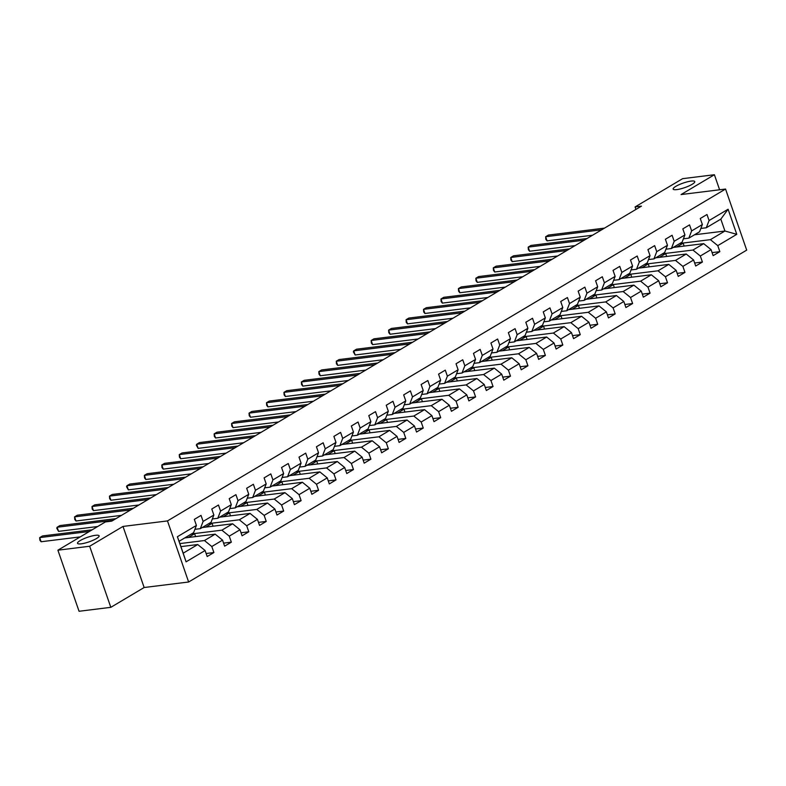 <?xml version="1.0" encoding="UTF-8"?>
<svg xmlns="http://www.w3.org/2000/svg" width="786" height="786" viewBox="0 0 786 786"><rect width="100%" height="100%" fill="white"/><g stroke="black" fill="none" stroke-linecap="round" stroke-linejoin="round"><path stroke-width="1.18" d="M676.815 189.603A11.436 2.397 160.9 0 1 673.16 189.082A11.436 2.397 160.9 0 1 679.153 184.661A11.436 2.397 160.9 0 1 691.13 181.085A11.436 2.397 160.9 0 1 694.775 181.605A11.436 2.397 160.9 0 1 688.791 186.027A11.436 2.397 160.9 0 1 676.815 189.603M81.164 543.833A11.436 2.397 160.9 0 1 77.519 543.313A11.436 2.397 160.9 0 1 83.503 538.891A11.436 2.397 160.9 0 1 95.479 535.315A11.436 2.397 160.9 0 1 99.124 535.826A11.436 2.397 160.9 0 1 93.141 540.247A11.436 2.397 160.9 0 1 81.164 543.833M188.63 582.004L746.7 250.125L725.547 189.043L167.477 520.922L188.63 582.004L144.143 587.515L122.999 526.433L89.663 546.25L110.816 607.332L144.143 587.515M110.816 607.332L79.052 611.272L57.899 550.19L89.663 546.25M694.49 234.778L724.938 231.015L720.821 219.127L706.28 227.773L709.08 220.542L706.987 214.509L700.277 218.508L702.37 224.531L691.631 230.917L689.538 224.884L682.828 228.883L684.92 234.906L674.182 241.292L672.099 235.26L665.388 239.258L667.471 245.281L656.732 251.667L654.65 245.635L647.939 249.634L650.022 255.656L639.293 262.043L637.2 256.01L630.49 260.009L632.583 266.032L621.844 272.418L619.751 266.385L613.041 270.384L615.133 276.407L604.395 282.793L602.312 276.77L595.601 280.759L597.684 286.782L586.946 293.168L584.863 287.145L578.152 291.134L580.235 297.157L569.506 303.543L567.413 297.521L560.703 301.51L562.796 307.532L552.057 313.919L549.964 307.896L543.254 311.885L545.346 317.908L534.608 324.294L532.525 318.271L525.814 322.26L527.897 328.283L517.159 334.669L515.076 328.646L508.365 332.635L510.448 338.658L499.719 345.044L497.626 339.021L490.916 343.01L493.009 349.033L482.27 355.419L480.177 349.397L473.467 353.386L475.559 359.408L464.821 365.795L462.738 359.772L456.027 363.761L458.11 369.784L447.372 376.17L445.289 370.147L438.578 374.136L440.661 380.159L429.932 386.545L427.839 380.522L421.129 384.511L423.222 390.534L412.483 396.92L410.39 390.897L403.68 394.886L405.773 400.909L395.034 407.295L392.951 401.273L386.24 405.262L388.323 411.284L377.585 417.671L375.502 411.648L368.791 415.637L370.874 421.66L360.145 428.046L358.052 422.023L351.342 426.012L353.435 432.035L342.696 438.421L340.603 432.398L333.893 436.387L335.986 442.41L325.247 448.796L323.164 442.773L316.453 446.762L318.536 452.785L307.798 459.171L305.715 453.149L299.004 457.138L301.087 463.16L290.358 469.547L288.265 463.524L281.555 467.513L283.648 473.536L272.909 479.922L270.816 473.899L264.106 477.888L266.199 483.911L255.46 490.297L253.377 484.274L246.666 488.263L248.749 494.296L238.011 500.672L235.928 494.649L229.217 498.638L231.3 504.671L220.571 511.047L218.479 505.025L211.768 509.014L213.861 515.046L203.122 521.423L201.029 515.4L194.319 519.389L196.412 525.421L177.4 536.72L186.086 561.823L183.187 553.187L197.728 544.541L180.918 546.624M709.08 220.542L728.091 209.233L736.777 234.326L717.765 245.635L719.848 251.658L712.096 252.62M186.086 561.823L205.097 550.514L207.19 556.537L213.9 552.548L211.807 546.525L222.546 540.139L224.629 546.162L231.339 542.173L229.257 536.15L239.995 529.764L242.078 535.787L248.789 531.798L246.706 525.775L257.444 519.389L259.527 525.412L266.238 521.423L264.145 515.39L274.884 509.014L276.977 515.036L283.687 511.047L281.594 505.015L292.333 498.638L294.416 504.661L301.126 500.672L299.044 494.64L309.782 488.263L311.865 494.286L318.576 490.297L316.493 484.264L327.231 477.888L329.314 483.911L336.025 479.922L333.932 473.889L344.671 467.513L346.764 473.536L353.474 469.547L351.381 463.514L362.12 457.128L364.203 463.16L370.913 459.171L368.83 453.139L379.569 446.753L381.652 452.785L388.363 448.796L386.28 442.764L397.018 436.377L399.101 442.41L405.812 438.421L403.719 432.388L414.458 426.002L416.551 432.035L423.261 428.046L421.168 422.013L431.907 415.627L433.99 421.66L440.7 417.671L438.617 411.638L449.356 405.252L451.439 411.284L458.15 407.295L456.067 401.263L466.805 394.877L468.888 400.909L475.599 396.91L473.506 390.888L484.245 384.501L486.338 390.534L493.048 386.535L490.955 380.512L501.694 374.126L503.777 380.159L510.487 376.16L508.404 370.137L519.143 363.751L521.226 369.784L527.937 365.785L525.854 359.762L536.592 353.376L538.675 359.408L545.386 355.41L543.303 349.387L554.032 343.001L556.124 349.033L562.835 345.034L560.742 339.012L571.481 332.625L573.564 338.648L580.274 334.659L578.191 328.636L588.93 322.25L591.013 328.273L597.724 324.284L595.641 318.261L606.379 311.875L608.462 317.898L615.173 313.909L613.09 307.886L623.819 301.5L625.911 307.523L632.622 303.534L630.529 297.511L641.268 291.125L643.351 297.147L650.061 293.158L647.978 287.136L658.717 280.749L660.8 286.772L667.51 282.783L665.428 276.76L676.166 270.374L678.249 276.397L684.96 272.408L682.877 266.385L693.606 259.999L695.698 266.022L702.409 262.033L700.316 256.01L711.055 249.624L713.138 255.647L719.848 251.658M57.899 550.19L105.422 521.924L111.779 521.128L641.445 206.148L635.088 206.934L635.953 209.41M702.37 224.531L699.569 231.762L688.831 238.148L683.407 238.816M673.238 247.423L703.686 243.65L692.947 250.036L662.51 253.799M688.831 238.148L691.631 230.917M711.055 249.624L703.686 243.65M700.316 256.01L692.947 250.036M684.92 234.906L682.12 242.137L671.382 248.523L665.958 249.191M655.799 257.798L686.237 254.025L675.498 260.412L645.06 264.175M671.382 248.523L674.182 241.292M693.606 259.999L686.237 254.025M682.877 266.385L675.498 260.412M667.471 245.281L664.671 252.512L653.942 258.899L648.509 259.567M638.35 268.173L668.788 264.401L658.059 270.787L627.611 274.55M653.942 258.899L656.732 251.667M676.166 270.374L668.788 264.401M665.428 276.76L658.059 270.787M650.022 255.656L647.232 262.888L636.493 269.274L631.07 269.942M620.901 278.549L651.348 274.776L640.61 281.162L610.162 284.935M636.493 269.274L639.293 262.043M658.717 280.749L651.348 274.776M647.978 287.136L640.61 281.162M632.583 266.032L629.783 273.263L619.044 279.649L613.62 280.317M603.452 288.924L633.899 285.151L623.16 291.537L592.723 295.31M619.044 279.649L621.844 272.418M641.268 291.125L633.899 285.151M630.529 297.511L623.16 291.537M615.133 276.407L612.333 283.638L601.595 290.024L596.171 290.692M586.012 299.299L616.45 295.526L605.711 301.912L575.273 305.685M601.595 290.024L604.395 282.793M623.819 301.5L616.45 295.526M613.09 307.886L605.711 301.912M597.684 286.782L594.884 294.013L584.155 300.399L578.722 301.067M568.563 309.674L599.001 305.901L588.272 312.288L557.824 316.06M584.155 300.399L586.946 293.168M606.379 311.875L599.001 305.901M595.641 318.261L588.272 312.288M580.235 297.157L577.445 304.388L566.706 310.775L561.283 311.443M551.114 320.049L581.561 316.277L570.823 322.663L540.375 326.436M566.706 310.775L569.506 303.543M588.93 322.25L581.561 316.277M578.191 328.636L570.823 322.663M562.796 307.532L559.996 314.764L549.257 321.15L543.833 321.828M533.665 330.425L564.112 326.652L553.373 333.038L522.936 336.811M549.257 321.15L552.057 313.919M571.481 332.625L564.112 326.652M560.742 339.012L553.373 333.038M545.346 317.908L542.546 325.139L531.808 331.525L526.384 332.203M516.225 340.8L546.663 337.027L535.924 343.413L505.486 347.186M531.808 331.525L534.608 324.294M554.032 343.001L546.663 337.027M543.303 349.387L535.924 343.413M527.897 328.283L525.097 335.514L514.368 341.9L508.935 342.578M498.776 351.175L529.214 347.402L518.485 353.788L488.037 357.561M514.368 341.9L517.159 334.669M536.592 353.376L529.214 347.402M525.854 359.762L518.485 353.788M510.448 338.658L507.658 345.889L496.919 352.275L491.496 352.953M481.327 361.55L511.774 357.777L501.036 364.164L470.588 367.936M496.919 352.275L499.719 345.044M519.143 363.751L511.774 357.777M508.404 370.137L501.036 364.164M493.009 349.033L490.209 356.264L479.47 362.651L474.046 363.329M463.878 371.925L494.325 368.153L483.587 374.539L453.149 378.312M479.47 362.651L482.27 355.419M501.694 374.126L494.325 368.153M490.955 380.512L483.587 374.539M475.559 359.408L472.759 366.64L462.021 373.026L456.597 373.704M446.438 382.301L476.876 378.528L466.137 384.914L435.699 388.687M462.021 373.026L464.821 365.795M484.245 384.501L476.876 378.528M473.506 390.888L466.137 384.914M458.11 369.784L455.31 377.015L444.581 383.401L439.148 384.079M428.989 392.676L459.427 388.903L448.698 395.289L418.25 399.062M444.581 383.401L447.372 376.17M466.805 394.877L459.427 388.903M456.067 401.263L448.698 395.289M440.661 380.159L437.871 387.39L427.132 393.776L421.709 394.454M411.54 403.051L441.987 399.278L431.249 405.664L400.801 409.437M427.132 393.776L429.932 386.545M449.356 405.252L441.987 399.278M438.617 411.638L431.249 405.664M423.222 390.534L420.422 397.765L409.683 404.151L404.259 404.829M394.091 413.426L424.538 409.653L413.8 416.04L383.362 419.812M409.683 404.151L412.483 396.92M431.907 415.627L424.538 409.653M421.168 422.013L413.8 416.04M405.773 400.909L402.972 408.14L392.234 414.527L386.81 415.205M376.651 423.801L407.089 420.029L396.35 426.415L365.912 430.188M392.234 414.527L395.034 407.295M414.458 426.002L407.089 420.029M403.719 432.388L396.35 426.415M388.323 411.284L385.523 418.525L374.794 424.902L369.361 425.58M359.202 434.177L389.64 430.404L378.911 436.79L348.463 440.563M374.794 424.902L377.585 417.671M397.018 436.377L389.64 430.404M386.28 442.764L378.911 436.79M370.874 421.66L368.084 428.901L357.345 435.277L351.922 435.955M341.753 444.552L372.2 440.779L361.462 447.165L331.014 450.938M357.345 435.277L360.145 428.046M379.569 446.753L372.2 440.779M368.83 453.139L361.462 447.165M353.435 432.035L350.635 439.276L339.896 445.652L334.472 446.33M324.304 454.927L354.751 451.154L344.013 457.54L313.575 461.313M339.896 445.652L342.696 438.421M362.12 457.128L354.751 451.154M351.381 463.514L344.013 457.54M335.986 442.41L333.185 449.651L322.447 456.027L317.023 456.705M306.864 465.302L337.302 461.529L326.563 467.916L296.125 471.688M322.447 456.027L325.247 448.796M344.671 467.513L337.302 461.529M333.932 473.889L326.563 467.916M318.536 452.785L315.736 460.026L305.007 466.403L299.574 467.08M289.415 475.677L319.853 471.905L309.124 478.291L278.676 482.064M305.007 466.403L307.798 459.171M327.231 477.888L319.853 471.905M316.493 484.264L309.124 478.291M301.087 463.16L298.297 470.401L287.558 476.788L282.135 477.456M271.966 486.053L302.413 482.28L291.675 488.666L261.227 492.439M287.558 476.788L290.358 469.547M309.782 488.263L302.413 482.28M299.044 494.64L291.675 488.666M283.648 473.536L280.848 480.777L270.109 487.163L264.685 487.831M254.517 496.428L284.964 492.665L274.226 499.041L243.788 502.814M270.109 487.163L272.909 479.922M292.333 498.638L284.964 492.665M281.594 505.015L274.226 499.041M266.199 483.911L263.398 491.152L252.66 497.538L247.236 498.206M237.077 506.803L267.515 503.04L256.776 509.416L226.339 513.189M252.66 497.538L255.46 490.297M274.884 509.014L267.515 503.04M264.145 515.39L256.776 509.416M248.749 494.296L245.949 501.527L235.22 507.913L229.787 508.581M219.628 517.178L250.066 513.415L239.337 519.792L208.889 523.564M235.22 507.913L238.011 500.672M257.444 519.389L250.066 513.415M246.706 525.775L239.337 519.792M231.3 504.671L228.51 511.902L217.771 518.288L212.348 518.957M202.179 527.553L232.627 523.79L221.888 530.167L191.44 533.94M217.771 518.288L220.571 511.047M239.995 529.764L232.627 523.79M229.257 536.15L221.888 530.167M213.861 515.046L211.061 522.277L200.322 528.664L194.899 529.332M184.73 537.929L215.177 534.166L204.439 540.542L179.866 543.588M200.322 528.664L203.122 521.423M222.546 540.139L215.177 534.166M211.807 546.525L204.439 540.542M196.412 525.421L193.611 532.653L179.07 541.299L177.4 536.72M205.097 550.514L197.728 544.541M719.603 189.78L714.395 174.728L682.621 178.668L635.088 206.934M714.395 174.728L681.069 194.555L725.547 189.043M122.999 526.433L167.477 520.922M179.07 541.299L183.187 553.187M706.28 227.773L700.857 228.441M679.949 243.424L710.397 239.661L724.938 231.015L736.777 234.326M720.821 219.127L728.091 209.233M717.765 245.635L710.397 239.661M213.9 552.548L206.138 553.511M188.276 537.496L194.623 533.723L191.077 534.156M195.616 536.583L194.623 533.723M231.339 542.173L223.588 543.136M205.726 527.121L212.063 523.348L208.526 523.781M213.055 526.207L212.063 523.348M248.789 531.798L241.027 532.761M223.165 516.746L229.512 512.973L225.975 513.405M230.504 515.832L229.512 512.973M266.238 521.423L258.476 522.385M240.614 506.371L246.961 502.598L243.414 503.03M247.954 505.457L246.961 502.598M283.687 511.047L275.925 512.01M258.063 495.995L264.41 492.223L260.864 492.655M265.403 495.082L264.41 492.223M301.126 500.672L293.375 501.635M275.513 485.62L281.85 481.838L278.313 482.28M282.842 484.707L281.85 481.838M318.576 490.297L310.814 491.26M292.952 475.245L299.299 471.462L295.762 471.905M300.291 474.331L299.299 471.462M336.025 479.922L328.263 480.875M310.401 464.86L316.748 461.087L313.201 461.529M317.74 463.956L316.748 461.087M353.474 469.547L345.712 470.5M327.85 454.485L334.197 450.712L330.651 451.154M335.19 453.581L334.197 450.712M370.913 459.171L363.161 460.124M345.3 444.11L351.637 440.337L348.1 440.779M352.629 443.206L351.637 440.337M388.363 448.796L380.601 449.749M362.739 433.734L369.086 429.962L365.549 430.404M370.078 432.831L369.086 429.962M405.812 438.421L398.05 439.374M380.188 423.359L386.535 419.586L382.988 420.029M387.527 422.455L386.535 419.586M423.261 428.046L415.499 428.999M397.637 412.984L403.984 409.211L400.438 409.653M404.977 412.08L403.984 409.211M440.7 417.671L432.948 418.624M415.087 402.609L421.424 398.836L417.887 399.278M422.416 401.705L421.424 398.836M458.15 407.295L450.388 408.248M432.526 392.234L438.873 388.461L435.336 388.903M439.865 391.33L438.873 388.461M475.599 396.91L467.837 397.873M449.975 381.858L456.322 378.086L452.775 378.528M457.314 380.955L456.322 378.086M493.048 386.535L485.286 387.498M467.424 371.483L473.771 367.71L470.225 368.153M474.764 370.579L473.771 367.71M510.487 376.16L502.735 377.123M484.874 361.108L491.211 357.335L487.674 357.777M492.203 360.204L491.211 357.335M527.937 365.785L520.175 366.748M502.313 350.733L508.66 346.96L505.123 347.402M509.652 349.829L508.66 346.96M545.386 355.41L537.624 356.372M519.762 340.358L526.109 336.585L522.562 337.027M527.101 339.454L526.109 336.585M562.835 345.034L555.073 345.997M537.211 329.982L543.558 326.21L540.011 326.652M544.551 329.079L543.558 326.21M580.274 334.659L572.522 335.622M554.661 319.607L560.998 315.834L557.461 316.277M561.99 318.703L560.998 315.834M597.724 324.284L589.962 325.247M572.1 309.232L578.447 305.459L574.91 305.901M579.439 308.328L578.447 305.459M615.173 313.909L607.411 314.872M589.549 298.857L595.896 295.084L592.349 295.526M596.888 297.953L595.896 295.084M632.622 303.534L624.86 304.496M606.998 288.482L613.345 284.709L609.798 285.151M614.338 287.578L613.345 284.709M650.061 293.158L642.309 294.121M624.448 278.106L630.785 274.334L627.248 274.776M631.777 277.203L630.785 274.334M667.51 282.783L659.749 283.746M641.887 267.731L648.234 263.958L644.697 264.401M649.226 266.827L648.234 263.958M684.96 272.408L677.198 273.371M659.336 257.356L665.683 253.583L662.136 254.025M666.675 256.442L665.683 253.583M702.409 262.033L694.647 262.996M676.785 246.981L683.132 243.208L679.585 243.65M684.125 246.067L683.132 243.208M89.378 531.464L39.683 537.614L42.483 535.954L92.168 529.803M80.231 536.897L41.118 541.741L39.683 537.614L39.87 540.218L41.118 541.741M113.174 520.303L57.132 527.239L59.923 525.579L115.974 518.642M97.68 526.522L58.557 531.365L57.132 527.239L56.749 528.182L58.557 531.365M130.623 509.927L74.582 516.864L77.372 515.203L133.414 508.267M121.476 515.361L76.006 520.99L74.582 516.864L74.768 519.458L76.006 520.99M148.073 499.552L92.021 506.489L94.821 504.828L150.863 497.892M138.925 504.985L93.455 510.615L92.021 506.489L92.208 509.082L93.455 510.615M165.512 489.177L109.47 496.113L112.27 494.453L168.312 487.517M156.375 494.61L110.905 500.24L109.47 496.113L109.657 498.707L110.905 500.24M182.961 478.802L126.919 485.738L129.71 484.078L185.761 477.141M173.824 484.235L128.344 489.865L126.919 485.738L126.536 486.681L128.344 489.865M200.41 468.427L144.369 475.363L147.159 473.703L203.201 466.766M191.263 473.86L145.793 479.489L144.369 475.363L144.555 477.957L145.793 479.489M217.86 458.051L161.808 464.988L164.608 463.327L220.65 456.391M208.712 463.485L163.242 469.114L161.808 464.988L161.995 467.582L163.242 469.114M235.299 447.676L179.257 454.613L182.057 452.952L238.099 446.016M226.162 453.109L180.692 458.739L179.257 454.613L179.444 457.206L180.692 458.739M252.748 437.301L196.706 444.237L199.497 442.577L255.548 435.64M243.611 442.734L198.131 448.364L196.706 444.237L196.323 445.181L198.131 448.364M270.197 426.926L214.156 433.862L216.946 432.202L272.988 425.265M261.05 432.359L215.58 437.989L214.156 433.862L214.342 436.456L215.58 437.989M287.647 416.551L231.595 423.487L234.395 421.827L290.437 414.89M278.499 421.984L233.029 427.613L231.595 423.487L231.782 426.081L233.029 427.613M305.086 406.175L249.044 413.112L251.844 411.451L307.886 404.515M295.949 411.609L250.479 417.238L249.044 413.112L249.231 415.706L250.479 417.238M322.535 395.8L266.493 402.737L269.284 401.076L325.335 394.14M313.398 401.233L267.918 406.863L266.493 402.737L266.68 405.33L267.918 406.863M339.984 385.425L283.942 392.361L286.733 390.701L342.775 383.755M330.837 390.858L285.367 396.488L283.942 392.361L284.129 394.955L285.367 396.488M357.434 375.05L301.382 381.986L304.182 380.326L360.224 373.379M348.286 380.483L302.816 386.113L301.382 381.986L301.569 384.58L302.816 386.113M374.873 364.675L318.831 371.611L321.631 369.951L377.673 363.004M365.736 370.108L320.266 375.737L318.831 371.611L319.018 374.205L320.266 375.737M392.322 354.299L336.28 361.236L339.071 359.575L395.122 352.629M383.185 359.733L337.705 365.362L336.28 361.236L336.467 363.83L337.705 365.362M409.771 343.924L353.729 350.861L356.52 349.2L412.562 342.254M400.624 349.357L355.154 354.987L353.729 350.861L353.346 351.804L355.154 354.987M427.22 333.549L371.169 340.485L373.969 338.825L430.011 331.879M418.073 338.982L372.603 344.612L371.169 340.485L371.356 343.079L372.603 344.612M444.66 323.174L388.618 330.11L391.418 328.45L447.46 321.503M435.523 328.607L390.053 334.237L388.618 330.11L388.805 332.704L390.053 334.237M462.109 312.799L406.067 319.735L408.858 318.075L464.909 311.128M452.972 318.232L407.492 323.861L406.067 319.735L406.254 322.329L407.492 323.861M479.558 302.423L423.516 309.36L426.307 307.699L482.349 300.753M470.411 307.857L424.941 313.486L423.516 309.36L423.703 311.954L424.941 313.486M497.007 292.038L440.956 298.985L443.756 297.324L499.798 290.378M487.86 297.481L442.39 303.111L440.956 298.985L441.143 301.578L442.39 303.111M514.447 281.663L458.405 288.609L461.205 286.949L517.247 280.003M505.31 287.106L459.839 292.736L458.405 288.609L458.592 291.203L459.839 292.736M531.896 271.288L475.854 278.234L478.645 276.574L534.696 269.627M522.759 276.731L477.279 282.361L475.854 278.234L476.041 280.828L477.279 282.361M549.345 260.913L493.303 267.859L496.094 266.189L552.136 259.252M540.198 266.356L494.728 271.985L493.303 267.859L493.49 270.453L494.728 271.985M566.794 250.538L510.743 257.484L513.543 255.814L569.585 248.877M557.647 255.981L512.177 261.61L510.743 257.484L510.929 260.078L512.177 261.61M584.234 240.162L528.192 247.109L530.992 245.438L587.034 238.502M575.097 245.605L529.626 251.235L528.192 247.109L528.379 249.702L529.626 251.235M601.683 229.787L545.641 236.733L548.432 235.063L604.483 228.127M592.546 235.23L547.066 240.86L545.641 236.733L545.828 239.327L547.066 240.86"/></g></svg>
